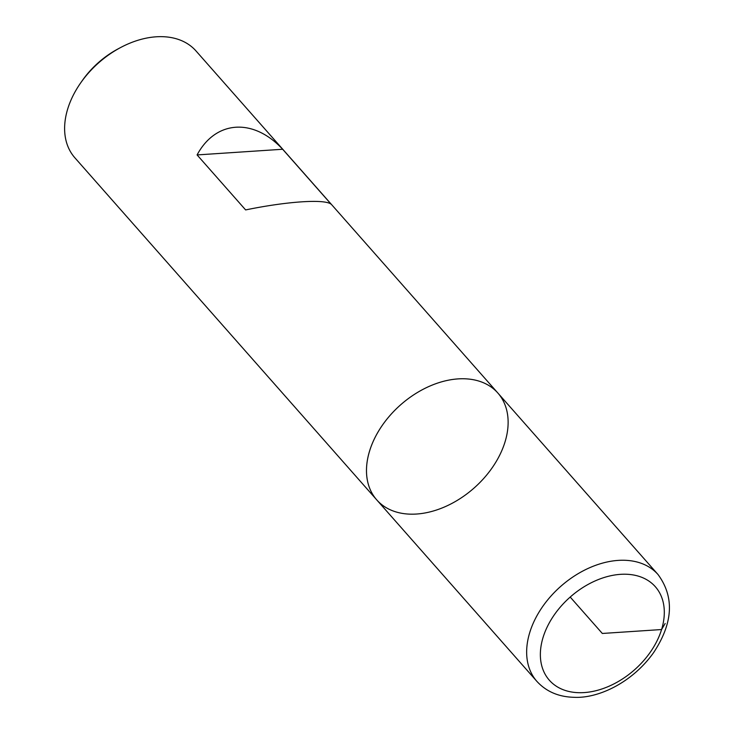 <?xml version="1.0" encoding="UTF-8"?>
<svg xmlns="http://www.w3.org/2000/svg" width="734" height="734" viewBox="0 0 734 734"><rect width="100%" height="100%" fill="white"/><g stroke="black" fill="none" stroke-linecap="round" stroke-linejoin="round"><path stroke-width="1.1" d="M195.987 50.93A80.768 55.49 138.6 0 0 120.404 47.646A80.768 55.49 138.6 0 0 81.024 82.401A80.768 55.49 138.6 0 0 74.877 157.801L376.753 499.9A80.768 55.49 138.6 0 0 446.033 506.295A80.768 55.49 138.6 0 0 505.01 441.978A80.768 55.49 138.6 0 0 497.863 393.029A80.768 55.49 138.6 0 0 400.59 404.856A80.768 55.49 138.6 0 0 376.753 499.9A80.768 55.49 -41.4 0 1 369.615 450.942A80.768 55.49 -41.4 0 1 428.583 386.634A80.768 55.49 -41.4 0 1 497.863 393.029L195.987 50.93M282.654 149.259C253.358 117.706 215.677 120.202 197.088 154.929L245.624 209.924C287.269 201.336 324.951 198.841 331.19 204.263L282.654 149.259L197.088 154.929M81.024 82.401L82.575 80.19A72.684 49.94 -41.4 0 1 118.027 48.912L120.404 47.646M570.199 597.054L602.32 633.46L661.554 629.543L665.169 623.478M658.022 574.52C674.583 597.081 673.106 623.111 653.609 652.609C632.313 682.62 598.201 698.649 573.905 697.3C558.62 696.896 546.289 691.602 536.912 681.4A80.768 55.49 -41.4 0 1 529.774 632.442A80.768 55.49 -41.4 0 1 588.741 568.134A80.768 55.49 -41.4 0 1 658.022 574.52L497.863 393.029M543.087 637.387A70.666 48.554 138.6 0 0 616.184 682.712A70.666 48.554 138.6 0 0 647.691 580.291A70.666 48.554 138.6 0 0 543.087 637.387M536.912 681.4L376.753 499.9"/></g></svg>
